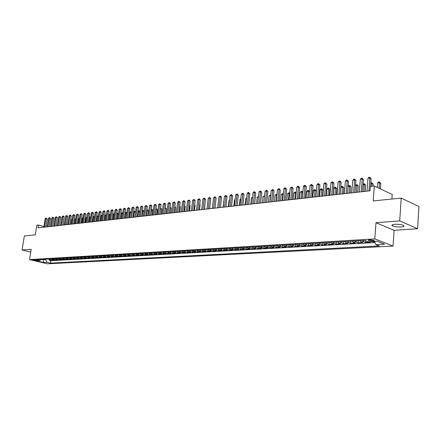 <?xml version="1.0" encoding="UTF-8"?>
<svg xmlns="http://www.w3.org/2000/svg" width="441" height="441" viewBox="0 0 441 441"><rect width="100%" height="100%" fill="white"/><g stroke="black" fill="none" stroke-linecap="round" stroke-linejoin="round"><path stroke-width="0.66" d="M394.833 224.309C392.077 224.585 391.261 225.103 392.385 225.864C394.452 226.751 397.341 227.121 401.056 226.977C403.857 226.713 404.689 226.189 403.543 225.406C401.442 224.524 398.543 224.16 394.833 224.309M369.668 239.788C368.373 239.893 367.992 240.119 368.533 240.466L372.893 241.04C374.2 240.935 374.585 240.703 374.04 240.356L369.668 239.788M391.917 199.034L392.225 194.498L374.31 185.997L370.368 186.455L370.043 190.815L38.009 227.881L38.466 225.042L36.835 225.23L35.286 234.877L24.349 235.979L22.05 249.992L30.749 252.109M417.583 228.725L418.95 206.531L401.216 198.097L399.7 220.897L375.986 222.727L374.811 238.906L393.041 246.072L394.105 230.312L417.583 228.725L399.7 220.897M374.811 238.906L29.536 259.6L47.419 263.812L393.041 246.072M48.422 259.054L49.519 259.804L51.272 260.223L49.276 260.339L49.364 259.76M49.756 258.972L50.853 259.727L52.611 260.151L52.7 259.562M52.611 260.151L54.629 260.036L52.87 259.611L51.768 258.856M55.158 258.658L56.261 259.418L58.019 259.843L55.979 259.958L56.073 259.358M58.581 258.454L59.684 259.22L61.448 259.65L59.386 259.766L59.48 259.154M62.043 258.25L63.146 259.021L64.915 259.451L62.831 259.567L62.925 258.95M65.544 258.04L66.652 258.817L68.421 259.253L66.31 259.369L66.409 258.74M69.083 257.831L70.191 258.613L71.966 259.049L69.832 259.17L69.932 258.525M72.66 257.621L73.774 258.404L75.549 258.845L73.393 258.966L73.493 258.31M76.282 257.406L77.396 258.2L79.176 258.641L76.993 258.762L77.098 258.095M79.942 257.191L81.061 257.985L82.842 258.432L80.637 258.558L80.742 257.869M83.647 256.976L84.766 257.77L86.552 258.222L84.319 258.349L84.424 257.649M87.39 256.756L88.514 257.555L90.3 258.007L88.046 258.134L88.15 257.423M91.182 256.53L92.307 257.34L94.098 257.792L91.816 257.924L91.921 257.191M95.013 256.304L96.138 257.12L97.935 257.577L95.625 257.704L95.736 256.96M98.894 256.072L100.019 256.894L101.821 257.357L99.484 257.489L99.594 256.723M102.819 255.846L103.949 256.668L105.746 257.131L103.387 257.263L103.497 256.48M106.788 255.609L107.918 256.436L109.726 256.905L107.334 257.042L107.45 256.238M110.807 255.372L111.942 256.204L113.75 256.679L111.33 256.816L111.446 255.989M114.875 255.13L116.011 255.973L117.819 256.447L115.371 256.585L115.487 255.736M118.993 254.887L120.128 255.736L121.942 256.21L119.461 256.353L119.583 255.482M123.155 254.644L124.296 255.493L126.109 255.973L123.601 256.116L123.723 255.223M127.372 254.396L128.513 255.251L130.332 255.736L127.791 255.879L127.918 254.959M131.644 254.143L132.785 255.003L134.604 255.493L132.035 255.637L132.162 254.694M135.966 253.889L137.112 254.755L138.932 255.245L136.33 255.394L136.462 254.424M140.343 253.63L141.489 254.501L143.314 254.997L140.679 255.146L140.811 254.148M144.775 253.371L145.921 254.248L147.746 254.744L145.078 254.898L145.216 253.867M149.262 253.106L150.409 253.988L152.239 254.49L149.538 254.644L149.675 253.581M153.804 252.836L154.956 253.724L156.787 254.231L154.047 254.385L154.19 253.288M158.407 252.566L159.559 253.459L161.389 253.972L158.622 254.126L158.766 252.996M163.065 252.291L164.223 253.189L166.053 253.702L163.247 253.862L163.396 252.693M167.789 252.009L168.942 252.919L170.777 253.437L167.938 253.597L168.087 252.39M172.574 251.728L173.726 252.643L175.568 253.162L172.685 253.327L172.844 252.076M177.42 251.442L178.577 252.362L180.413 252.891L177.497 253.057L177.657 251.756M182.326 251.155L183.489 252.081L185.33 252.61L182.37 252.776L182.535 251.436M187.304 250.857L188.467 251.794L190.308 252.329L187.309 252.495L187.48 251.1M192.348 250.565L193.505 251.502L195.352 252.043L192.315 252.213L192.491 250.764M197.458 250.262L198.621 251.21L200.462 251.75L197.386 251.927L197.562 250.416M202.634 249.953L203.797 250.907L205.644 251.458L202.524 251.635L202.711 250.064M207.887 249.645L209.051 250.609L210.897 251.155L207.733 251.337L207.926 249.705M213.207 249.33L214.376 250.301L216.217 250.857L213.014 251.039L213.212 249.336M218.604 249.016L219.772 249.986L221.614 250.549L218.367 250.731L218.565 249.016M224.078 248.691L225.241 249.672L227.087 250.234L223.796 250.422L223.989 248.696M229.623 248.366L230.792 249.352L232.639 249.92L229.298 250.113L229.491 248.371M235.251 248.029L236.42 249.027L238.267 249.6L234.877 249.793L235.07 248.04M240.962 247.693L242.126 248.702L243.972 249.275L240.538 249.474L240.725 247.71M246.751 247.351L247.914 248.366L249.76 248.95L246.276 249.148L246.464 247.368M252.621 247.01L253.79 248.029L255.631 248.614L252.098 248.818L252.285 247.026M258.58 246.657L259.749 247.682L261.59 248.277L258.007 248.481L258.189 246.679M264.628 246.299L265.791 247.335L267.632 247.936L263.999 248.14L264.181 246.326M270.763 245.935L271.926 246.982L273.767 247.583L270.074 247.792L270.256 245.968M276.987 245.571L278.155 246.624L279.991 247.23L276.248 247.445L276.424 245.604M283.309 245.196L284.473 246.26L286.308 246.872L282.505 247.087L282.687 245.235M289.726 244.821L290.889 245.891L292.719 246.508L288.861 246.728L289.037 244.86M296.236 244.435L297.399 245.51L299.23 246.139L295.31 246.359L295.487 244.479M302.851 244.044L304.009 245.13L305.839 245.764L301.865 245.99L302.035 244.094M309.565 243.647L310.723 244.744L312.548 245.383L308.513 245.609L308.683 243.702M316.384 243.245L317.542 244.353L319.367 244.992L315.265 245.229L315.431 243.3M323.314 242.837L324.471 243.95L326.285 244.601L322.123 244.838L322.288 242.897M330.348 242.423L331.505 243.548L333.319 244.204L329.085 244.441L329.251 242.489M337.497 241.999L338.649 243.134L340.458 243.796L336.163 244.038L336.323 242.07M344.763 241.574L345.915 242.715L347.717 243.382L343.352 243.63L343.511 241.646M352.144 241.139L353.291 242.291L355.093 242.963L350.65 243.217L350.81 241.216M359.647 240.692L360.793 241.855L362.585 242.539L358.075 242.798L358.23 240.775M369.15 241.701L370.203 242.109L365.617 242.368L365.738 240.731M36.096 260.488L37.099 260.311L33.775 259.727L32.772 259.903L36.096 260.488L36.173 259.997M43.328 259.352L43.273 259.71L45.577 259.573L47.148 262.323L50.506 263.117L379.31 245.957L375.897 244.645L384.58 244.176L377.083 241.244L368.367 241.745L364.839 240.389L36.349 259.766L39.778 260.576L41.156 259.479M47.148 262.323L43.527 262.516L36.173 260.785L39.778 260.576M49.276 260.339L50.875 260.725L375.059 242.556M372.232 241.525L374.778 241.844M365.617 242.368L363.825 241.685L362.684 240.516M358.075 242.798L356.278 242.12L355.132 240.962M350.65 243.217L348.853 242.544L347.701 241.398M343.352 243.63L341.543 242.969L340.391 241.828M336.163 244.038L334.35 243.382L333.198 242.252M329.085 244.441L327.272 243.79L326.114 242.671M322.123 244.838L320.298 244.193L319.141 243.085M315.265 245.229L313.441 244.59L312.283 243.487M308.513 245.609L306.682 244.975L305.525 243.884M301.865 245.99L300.034 245.361L298.871 244.281M295.31 246.359L293.48 245.736L292.317 244.667M288.861 246.728L287.025 246.111L285.862 245.047M282.505 247.087L280.669 246.475L279.506 245.422M276.248 247.445L274.407 246.839L273.244 245.791M270.074 247.792L268.238 247.192L267.07 246.155M263.999 248.14L262.152 247.544L260.989 246.513M258.007 248.481L256.16 247.892L254.997 246.866M252.098 248.818L250.256 248.233L249.088 247.214M246.276 249.148L244.43 248.564L243.267 247.561M240.538 249.474L238.691 248.895L237.528 247.897M234.877 249.793L233.035 249.226L231.867 248.233M229.298 250.113L227.451 249.545L226.288 248.559M223.796 250.422L221.95 249.865L220.787 248.884M218.367 250.731L216.525 250.174L215.357 249.204M213.014 251.039L211.173 250.482L210.004 249.523M207.733 251.337L205.892 250.791L204.729 249.832M202.524 251.635L200.683 251.089L199.519 250.141M197.386 251.927L195.545 251.387L194.382 250.444M192.315 252.213L190.473 251.679L189.31 250.742M187.309 252.495L185.468 251.965L184.31 251.034M182.37 252.776L180.534 252.252L179.377 251.326M177.497 253.057L175.661 252.533L174.504 251.613M172.685 253.327L170.849 252.809L169.697 251.899M167.938 253.597L166.103 253.084L164.951 252.18M163.247 253.862L161.417 253.355L160.265 252.456M158.622 254.126L156.787 253.619L155.634 252.726M154.047 254.385L152.222 253.884L151.07 252.996M149.538 254.644L147.707 254.143L146.561 253.261M145.078 254.898L143.253 254.402L142.107 253.525M140.679 255.146L138.854 254.655L137.708 253.784M136.33 255.394L134.511 254.904L133.364 254.044M132.035 255.637L130.216 255.152L129.075 254.297M127.791 255.879L125.977 255.394L124.836 254.545M123.601 256.116L121.788 255.637L120.652 254.793M119.461 256.353L117.653 255.879L116.512 255.036M115.371 256.585L113.563 256.111L112.427 255.278M111.33 256.816L109.522 256.348L108.392 255.515M107.334 257.042L105.531 256.574L104.401 255.752M103.387 257.263L101.584 256.805L100.46 255.984M99.484 257.489L97.687 257.026L96.562 256.21M95.625 257.704L93.834 257.252L92.709 256.442M91.816 257.924L90.025 257.467L88.9 256.662M88.046 258.134L86.26 257.687L85.141 256.888M84.319 258.349L82.539 257.902L81.42 257.103M80.637 258.558L78.856 258.112L77.743 257.324M76.993 258.762L75.218 258.321L74.105 257.538M73.393 258.966L71.618 258.531L70.51 257.748M69.832 259.17L68.063 258.735L66.955 257.957M66.31 259.369L64.546 258.939L63.438 258.167M62.831 259.567L61.067 259.137L59.959 258.371M59.386 259.766L57.622 259.336L56.52 258.575M55.979 259.958L54.221 259.534L53.118 258.773M45.638 259.214L45.577 259.573M374.31 185.997L373.213 200.914L401.216 198.097M29.536 259.6L31.201 249.292L22.05 249.992M43.913 226.525L38.466 225.042M370.539 186.438L371.124 178.644L369.894 178.054L367.959 178.291L366.989 191.157L362.524 191.642L363.45 179.603L362.215 179.013L361.229 191.796M360.314 179.25L361.339 178.252L362.1 178.158L362.215 179.013L360.314 179.25L359.327 192.011L354.961 192.485L355.898 180.54L354.663 179.961L353.66 192.64M352.794 180.193L353.809 179.206L354.558 179.112L354.663 179.961L352.794 180.193L351.786 192.849L347.519 193.318L348.473 181.466L347.232 180.893L346.213 193.472M345.391 181.119L346.406 180.137L347.139 180.044L347.232 180.893L345.391 181.119L344.371 193.682L340.193 194.134M340.193 194.145L341.163 182.376L339.917 181.808L338.109 182.034L337.073 194.492L332.988 194.939L333.969 183.269L332.723 182.706L331.676 195.098M329.89 195.286L325.893 195.732M325.893 195.743L326.891 184.151L325.64 183.594L323.887 183.814L322.818 196.085L318.909 196.51L319.923 185.022L318.667 184.47L317.592 196.669M316.941 184.685L317.928 183.732L318.623 183.649L318.667 184.47L316.941 184.685L315.861 196.862L312.035 197.281L313.06 185.876L311.804 185.33L310.712 197.436M310.106 185.54L311.087 184.597L311.765 184.509L311.804 185.33L310.106 185.54L309.009 197.629L305.271 198.037M305.266 198.048L306.308 186.714L305.051 186.174L303.375 186.383L302.267 198.378L298.607 198.781L299.654 187.541L298.392 187.012L297.278 198.935M296.749 187.216L297.714 186.284L298.375 186.201L298.392 187.012L296.749 187.216L295.624 199.123L292.041 199.514L293.1 188.357L291.843 187.833L290.713 199.668M289.087 199.839L285.581 200.236L286.65 189.161L285.388 188.638L284.247 200.39M283.789 188.842L284.743 187.921L285.382 187.844L285.388 188.638L283.789 188.842L282.642 200.572L279.214 200.942M276.298 201.267L272.94 201.647M272.935 201.653L274.032 190.733L272.764 190.22L271.209 190.418L270.046 201.978L266.761 202.336L267.858 191.504L266.59 190.997L265.421 202.496M265.063 191.185L266.612 190.209L266.59 190.997L265.063 191.185L263.889 202.667L260.67 203.014L261.778 192.259L260.51 191.758L259.33 203.174M259.005 191.945L259.936 191.052L260.543 190.981L260.51 191.758L259.005 191.945L257.82 203.34L254.666 203.687L255.786 193.004L254.518 192.508L253.327 203.841M251.839 204.001L248.752 204.343L249.882 193.742L248.608 193.246L247.412 204.503M245.946 204.657L242.919 204.999L244.055 194.464L242.787 193.979L241.58 205.153M241.343 194.156L242.842 193.213L242.787 193.979L241.343 194.156L240.136 205.319L237.175 205.638L238.316 195.181L237.049 194.696L235.83 205.798M235.626 194.872L237.109 193.935L237.049 194.696L235.626 194.872L234.408 205.958L231.508 206.272L232.661 195.887L231.387 195.407L230.163 206.432M229.987 195.584L230.897 194.718L231.453 194.652L231.387 195.407L229.987 195.584L228.758 206.586L225.924 206.895M223.196 207.198L220.412 207.507L221.575 197.265L220.307 196.796L219.067 207.667M218.945 196.967L220.384 196.047L220.307 196.796L218.945 196.967L217.705 207.821L214.982 208.113L216.151 197.937L214.883 197.474L213.637 208.273M213.538 197.645L214.965 196.73L214.883 197.474L213.538 197.645L212.286 208.428L209.624 208.714M206.95 209.012L204.337 209.304L205.517 199.266L204.249 198.808L202.992 209.464M202.943 198.968L204.348 198.07L204.249 198.808L202.943 198.968L201.68 209.607L199.123 209.888L200.313 199.911L199.045 199.459L197.777 210.043M197.75 199.619L199.145 198.731L199.045 199.459L197.75 199.619L196.488 210.192L193.979 210.462L195.176 200.55L193.908 200.104L192.634 210.622M191.361 210.754L188.908 211.03M188.902 211.035L190.104 201.184L188.836 200.738L187.579 200.898L186.3 211.327L183.897 211.586L185.104 201.807L183.836 201.366L182.552 211.746M182.596 201.52L183.952 200.644L183.836 201.366L182.596 201.52L181.312 211.884L178.958 212.138L180.165 202.419L178.897 201.984L177.613 212.297M177.673 202.138L179.024 201.267L178.897 201.984L177.673 202.138L176.389 212.435L174.079 212.683M174.079 212.689L175.292 203.025L174.03 202.595L172.822 202.744L171.527 212.975L169.267 213.218L170.485 203.626L169.223 203.196L167.927 213.378M168.027 203.345L169.355 202.491L169.223 203.196L168.027 203.345L166.731 213.51L164.515 213.753L165.739 204.216L164.476 203.792L163.176 213.907M161.996 214.034L159.824 214.276L161.053 204.8L159.791 204.376L158.484 214.431M157.327 214.552L155.193 214.789L156.423 205.374L155.166 204.955L153.859 214.949M152.713 215.07L150.624 215.302M148.154 215.577L146.109 215.803L147.344 206.504L146.087 206.096L144.775 215.963M144.973 206.234L146.247 205.407L146.087 206.096L144.973 206.234L143.656 216.09L141.655 216.305L142.89 207.061L141.638 206.653L140.321 216.459M140.53 206.79L141.798 205.969L141.638 206.653L140.53 206.79L139.213 216.581L137.25 216.796L138.491 207.606L137.239 207.204L135.922 216.95M134.83 217.066L132.906 217.281L134.147 208.146L132.895 207.75L131.572 217.435M131.82 207.882L133.061 207.072L132.895 207.75L131.82 207.882L130.497 217.556L128.612 217.76L129.858 208.681L128.607 208.284L127.284 217.915M126.22 218.025L124.368 218.234L125.619 209.21L124.368 208.814L123.039 218.389M121.992 218.499L120.178 218.703L121.429 209.734L120.184 209.337L118.855 218.857M117.813 218.962L116.038 219.16M116.038 219.171L117.295 210.247L116.049 209.855L115.024 209.988L113.69 219.431L111.953 219.618L113.205 210.754L111.964 210.368L110.63 219.772M110.95 210.495L112.146 209.712L111.964 210.368L110.95 210.495L109.616 219.888L107.913 220.07M107.907 220.076L109.17 211.261L107.924 210.875L106.926 211.002L105.586 220.34L103.916 220.517L105.179 211.757L103.938 211.377L102.599 220.671M102.946 211.498L104.126 210.721L103.938 211.377L102.946 211.498L101.606 220.781L99.969 220.958L101.232 212.248L99.997 211.867L98.652 221.112M99.016 211.994L100.19 211.222L99.997 211.867L99.016 211.994L97.676 221.222L96.072 221.393M96.072 221.399L97.334 212.733L96.099 212.358L95.129 212.479L93.79 221.652L92.219 221.823L93.481 213.212L92.246 212.838L90.907 221.977M91.293 212.959L92.445 212.198L92.246 212.838L91.293 212.959L89.947 222.082L88.409 222.247M88.409 222.253L89.672 213.687L88.443 213.317L87.494 213.433L86.149 222.507L84.644 222.666L85.907 214.155L84.678 213.791L83.332 222.821M83.746 213.907L84.881 213.152L84.678 213.791L83.746 213.907L82.401 222.925L80.918 223.085L82.186 214.618L80.962 214.254L79.612 223.24M80.036 214.37L81.166 213.62L80.962 214.254L80.036 214.37L78.691 223.339L77.241 223.493L78.509 215.076L77.28 214.717L75.935 223.648M76.37 214.828L77.495 214.083L77.28 214.717L76.37 214.828L75.02 223.752L73.603 223.901M71.398 224.149L70.003 224.304L71.271 215.98L70.053 215.621L68.702 224.458M69.16 215.732L70.268 214.999L70.053 215.621L69.16 215.732L67.809 224.557L66.448 224.701M66.448 224.706L67.716 216.421L66.497 216.068L65.615 216.178L64.265 224.949L62.931 225.092L64.199 216.856L62.98 216.509L61.635 225.246M60.759 225.334L59.452 225.483L60.72 217.292L59.507 216.944L58.157 225.632M57.297 225.72L56.007 225.864L57.28 217.722L56.068 217.374L54.717 226.018M53.868 226.106L52.606 226.244M52.606 226.255L53.879 218.141L52.666 217.799L51.823 217.904L50.472 226.492L49.243 226.619M49.238 226.63L50.511 218.56L49.304 218.223L48.471 218.328L47.121 226.867L45.914 226.994L47.181 218.979L45.98 218.637L44.629 227.143M42.088 259.424L43.273 259.71L43.527 262.516M50.875 260.725L50.506 263.117M373.284 241.933L373.318 241.464M375.897 244.645L374.596 241.387M375.986 222.727L394.105 230.312M45.153 218.742L46.211 218.036L45.98 218.637L45.153 218.742L43.802 227.236M46.211 218.036L47.181 218.979M56.051 225.858L56.669 221.647M48.471 218.328L49.535 217.617L47.953 226.773M49.535 217.617L50.511 218.56M51.823 217.904L52.892 217.192L51.316 226.398M52.892 217.192L53.879 218.141M55.213 217.479L56.294 216.763L56.068 217.374L55.213 217.479L53.863 226.112M56.294 216.763L57.28 217.722M58.642 217.049L59.728 216.327L59.507 216.944L58.642 217.049L57.291 225.731M59.728 216.327L60.72 217.292M61.492 220.616L60.676 225.345M64.998 220.197L64.083 224.965M68.542 219.772L67.534 224.579M68.261 219.805L68.581 219.513M62.109 216.614L63.201 215.892L62.98 216.509L62.109 216.614L60.759 225.34M63.201 215.892L64.199 216.856M72.126 219.348L71.745 219.392L71.018 224.188M71.745 219.392L72.181 218.995M65.615 216.178L66.718 215.445L65.147 224.849M66.718 215.445L67.716 216.421M75.753 218.918L75.268 218.973L74.54 223.796M75.268 218.973L75.819 218.466M70.268 214.999L71.271 215.98M79.419 218.477L78.829 218.549L78.101 223.4M78.829 218.549L79.501 217.931M73.603 223.907L74.871 215.528L73.647 215.169L72.296 224.056M72.743 215.285L73.862 214.547L73.647 215.169L72.743 215.285L71.398 224.155M73.862 214.547L74.871 215.528M83.129 218.036L82.434 218.119L81.706 222.997M82.434 218.119L83.217 217.43M77.495 214.083L78.509 215.076M81.166 213.62L82.186 214.618M84.881 213.152L85.907 214.155M87.494 213.433L88.641 212.678L87.097 222.402M88.641 212.678L89.672 213.687M92.445 212.198L93.481 213.212M95.129 212.479L96.292 211.713L94.754 221.547M96.292 211.713L97.334 212.733M100.19 211.222L101.232 212.248M104.126 210.721L105.179 211.757M106.926 211.002L108.111 210.219L106.59 220.224M108.111 210.219L109.17 211.261M112.146 209.712L113.205 210.754M115.024 209.988L116.231 209.194L114.715 219.32M116.231 209.194L117.295 210.247M119.147 209.469L120.36 208.676L120.184 209.337L119.147 209.469L117.813 218.973M120.36 208.676L121.429 209.734M86.883 217.589L86.078 217.689L85.35 222.589M86.078 217.689L86.971 216.978M90.675 217.137L89.76 217.248L89.032 222.176M89.76 217.248L90.769 216.52M93.696 221.658L94.424 216.691L93.486 216.807L92.759 221.762M94.512 216.718L94.6 216.112M93.486 216.807L94.606 216.062M97.478 221.233L98.2 216.244L97.252 216.355L96.529 221.343M98.393 216.299L98.486 215.638M97.252 216.355L98.393 215.61M101.298 220.809L102.025 215.787L101.066 215.903L100.339 220.913M102.318 215.875L102.025 215.787L102.411 215.208M101.066 215.903L102.213 215.147M105.167 220.379L105.89 215.329L104.919 215.445L104.197 220.483M106.287 215.451L105.89 215.329L106.077 214.684L106.38 214.778M104.919 215.445L106.077 214.684M109.081 219.938L109.803 214.861L108.822 214.976L108.095 220.048M110.305 215.015L109.803 214.861L109.985 214.216L110.404 214.343M108.822 214.976L109.985 214.216M113.039 219.497L113.761 214.392L112.764 214.508L112.042 219.607M114.373 214.58L113.761 214.392L113.938 213.742L114.462 213.957M112.764 214.508L113.938 213.742M117.041 219.05L117.764 213.913L116.76 214.034L117.538 213.312L118.563 213.631M118.491 214.139L117.764 213.913L117.94 213.262M121.099 218.598L121.815 213.433L120.9 213.543M122.659 213.692L121.815 213.433L121.986 212.777L122.714 213.306M120.911 213.444L121.986 212.777M125.2 218.141L125.917 212.942L125.09 213.042M126.876 213.246L125.917 212.942L126.082 212.286L126.914 212.975M125.112 212.854L126.082 212.286M129.345 217.678L130.067 212.452L129.329 212.54M131.148 212.788L130.067 212.452L130.227 211.79L131.164 212.65M129.367 212.253L130.227 211.79M123.32 208.946L124.544 208.146L124.368 208.814L123.32 208.946L121.992 218.504M124.544 208.146L125.619 209.21M127.543 208.417L128.778 207.612L128.607 208.284L127.543 208.417L126.214 218.036M128.778 207.612L129.858 208.681M133.061 207.072L134.147 208.146M136.148 207.342L137.405 206.52L137.239 207.204L136.148 207.342L134.825 217.071M137.405 206.52L138.491 207.606M133.551 217.209L134.262 211.95L133.623 212.027M135.47 212.33L134.262 211.95L134.428 211.283L135.475 212.319M133.673 211.641L134.428 211.283M139.097 216.586L139.736 211.834L137.967 211.509M137.801 216.735L138.672 210.776L139.736 211.834M138.033 211.024L138.672 210.776M143.402 216.107L144.042 211.327L142.366 210.985M142.107 216.25L142.972 210.258L144.042 211.327M142.443 210.401L142.972 210.258M147.763 215.621L148.397 210.809L146.82 210.456M146.462 215.765L147.322 209.74L148.397 210.809M146.908 209.789L147.322 209.74M141.798 205.969L142.89 207.061M152.173 215.131L152.806 210.285L151.335 209.916M150.872 215.274L151.726 209.21L152.806 210.285M151.423 209.243L151.726 209.21M146.247 205.407L147.344 206.504M156.638 214.629L157.272 209.762L155.905 209.376M155.337 214.773L156.186 208.676L157.272 209.762M150.624 215.307L151.858 205.947L150.596 205.528L149.29 215.456M149.466 205.671L150.75 204.839L150.596 205.528L149.466 205.671L148.154 215.583M150.75 204.839L151.858 205.947M161.163 214.122L161.792 209.227L160.53 208.825M159.857 214.271L160.7 208.13L161.792 209.227M154.019 205.098L155.309 204.26L155.166 204.955L154.019 205.098L152.707 215.076M155.309 204.26L156.423 205.374M165.744 213.615L166.373 208.681L165.215 208.301M165.303 207.595L166.373 208.681M158.628 204.525L159.934 203.681L159.791 204.376L158.628 204.525L157.321 214.563M159.934 203.681L161.053 204.8M170.38 213.097L171.009 208.135L169.956 207.783M170.044 207.077L171.009 208.135M163.297 203.935L164.614 203.086L164.476 203.792L163.297 203.935L161.996 214.039M164.614 203.086L165.739 204.216M175.077 212.573L175.7 207.579L174.763 207.264M174.851 206.553L175.7 207.579M169.355 202.491L170.485 203.626M179.834 212.038L180.457 207.016L179.63 206.735M179.719 206.024L180.457 207.016M172.822 202.744L174.156 201.884L172.74 212.843M174.156 201.884L175.292 203.025M184.652 211.504L185.275 206.449L184.559 206.201M184.647 205.489L185.275 206.449M179.024 201.267L180.165 202.419M189.536 210.958L190.154 205.87L189.558 205.666M189.63 205.071L190.154 205.87M183.952 200.644L185.104 201.807M194.481 210.407L195.098 205.285L194.624 205.12M194.679 204.652L195.098 205.285M187.579 200.898L188.952 200.016L187.563 211.184M188.952 200.016L190.104 201.184M199.492 209.844L200.104 204.696L199.756 204.569M199.795 204.227L200.104 204.696M192.634 200.264L194.012 199.376L193.908 200.104L192.634 200.264L191.361 210.759M194.012 199.376L195.176 200.55M204.569 209.277L204.96 204.018M204.988 203.797L205.181 204.095M199.145 198.731L200.313 199.911M209.712 208.703L210.236 203.455M204.348 198.07L205.517 199.266M209.624 208.725L210.798 198.604L209.53 198.147L208.279 208.874M208.202 198.312L209.618 197.408L209.53 198.147L208.202 198.312L206.95 209.023M209.618 197.408L210.798 198.604M218.378 201.934L217.578 207.827M214.965 196.73L216.151 197.937M223.863 201.283L222.914 207.231M223.581 201.316L223.89 201.024M220.384 196.047L221.575 197.265M229.425 200.622L228.995 200.672L228.328 206.625M228.995 200.672L229.469 200.22M225.919 206.901L227.082 196.581L225.809 196.107L224.579 207.055M224.425 196.278L225.88 195.352L225.809 196.107L224.425 196.278L223.19 207.209M225.88 195.352L227.082 196.581M235.07 199.949L234.474 200.021L233.813 206.013M234.474 200.021L235.13 199.398M231.453 194.652L232.661 195.887M240.792 199.266L240.036 199.36L239.38 205.39M240.036 199.36L240.869 198.566M237.109 193.935L238.316 195.181M246.596 198.577L245.67 198.687L245.02 204.762M245.67 198.687L246.679 197.816M242.842 193.213L244.055 194.464M252.484 197.877L251.387 198.009L250.742 204.122M251.387 198.009L252.566 197.11M247.147 193.434L248.068 192.552L248.658 192.48L248.608 193.246L247.147 193.434L245.946 204.668M248.658 192.48L249.882 193.742M258.459 197.166L257.186 197.314L256.546 203.477M257.186 197.314L258.542 196.394M253.035 192.695L253.961 191.807L254.556 191.736L254.518 192.508L253.035 192.695L251.839 204.012M254.556 191.736L255.786 193.004M264.523 196.443L263.068 196.614L262.428 202.816M263.068 196.614L264.606 195.683M264.572 195.672L264.561 196.091M260.543 190.981L261.778 192.259M269.909 201.984L270.537 195.727L269.032 195.903L268.398 202.149M270.669 195.782L270.746 195.032M269.032 195.903L270.554 194.955M266.612 190.209L267.858 191.504M275.983 201.305L276.612 195.005L275.085 195.187L274.456 201.476M276.909 195.12L276.617 194.227L276.981 194.371M275.085 195.187L276.617 194.227M271.209 190.418L272.781 189.432L271.601 201.802M272.781 189.432L274.032 190.733M282.152 200.616L282.775 194.272L281.226 194.453L280.603 200.787M283.238 194.459L282.775 194.272L282.775 193.489L283.309 193.748M281.226 194.453L282.775 193.489M279.208 200.953L280.294 189.955L279.026 189.437L277.874 201.102M277.455 189.636L279.032 188.643L279.026 189.437L277.455 189.636L276.298 201.278M279.032 188.643L280.294 189.955M288.414 199.916L289.026 193.527L287.455 193.715L286.837 200.093M289.665 193.786L289.026 193.527L289.02 192.739L289.72 193.241M287.455 193.715L289.02 192.739M285.382 187.844L286.65 189.161M294.764 199.205L295.371 192.772L293.778 192.96L293.166 199.387M296.192 193.108L295.371 192.772L295.354 191.978L296.225 192.734M293.778 192.96L295.354 191.978M290.217 188.037L291.832 187.028L291.843 187.833L290.217 188.037L289.087 199.85M291.832 187.028L293.1 188.357M301.214 198.489L301.815 192.006L300.194 192.193L299.593 198.671M302.818 192.425L301.815 192.006L301.787 191.207L302.835 192.221M300.194 192.193L301.787 191.207M298.375 186.201L299.654 187.541M307.757 197.755L308.353 191.223L306.71 191.422L306.115 197.943M309.543 191.73L308.353 191.223L308.32 190.424L309.549 191.703M306.71 191.422L307.664 190.501L308.32 190.424M303.375 186.383L304.351 185.446L305.018 185.363L303.943 198.191M305.018 185.363L306.308 186.714M315.684 196.873L316.214 190.959L314.99 190.435L313.319 190.633L312.73 197.204M314.4 197.017L314.946 189.63L316.214 190.959M313.319 190.633L314.279 189.707L314.946 189.63M311.765 184.509L313.06 185.876M322.432 196.118L322.95 190.159L321.726 189.63L320.034 189.834L319.449 196.449M321.147 196.262L321.676 188.82L322.95 190.159M320.034 189.834L320.998 188.902L321.676 188.82M318.623 183.649L319.923 185.022M329.278 195.352L329.791 189.354L328.573 188.82L326.853 189.024L326.274 195.688M327.999 195.495L328.512 187.998L329.791 189.354M326.853 189.024L327.823 188.081L328.512 187.998M323.887 183.814L324.879 182.855L325.579 182.767L325.64 183.594L324.576 195.887M325.579 182.767L326.891 184.151M336.229 194.58L336.737 188.533L335.518 187.993L333.771 188.197L333.209 194.916M334.956 194.718L335.447 187.166L336.737 188.533M333.771 188.197L334.752 187.254L335.447 187.166M330.943 182.932L331.941 181.962L332.652 181.874L332.723 182.706L330.943 182.932L329.89 195.297M332.652 181.874L333.969 183.269M343.291 193.792L343.793 187.695L342.58 187.149L340.805 187.359L340.248 194.128M342.023 193.93L342.497 186.323L343.793 187.695M340.805 187.359L341.786 186.405L342.497 186.323M338.109 182.034L339.112 181.058L339.84 180.97L339.917 181.808L338.886 194.294M339.84 180.97L341.163 182.376M350.468 192.987L350.959 186.846L349.752 186.295L348.065 186.499M349.2 193.13L349.658 185.463L350.959 186.846M348.076 186.383L348.936 185.551L349.658 185.463M347.139 180.044L348.473 181.466M357.756 192.177L358.235 185.986L357.034 185.429L355.501 185.611M356.493 192.315L356.929 184.592L358.235 185.986M355.523 185.336L356.929 184.592M354.558 179.112L355.898 180.54M365.159 191.35L365.633 185.11L364.431 184.547L363.059 184.713M363.902 191.488L364.316 183.704L365.633 185.11M363.092 184.266L364.316 183.704M362.1 178.158L363.45 179.603M373.009 186.152L373.152 184.222L371.956 183.654L370.738 183.798M371.757 186.295L371.824 182.806L373.152 184.222M370.782 183.175L371.824 182.806M367.959 178.291L368.996 177.288L369.767 177.188L369.894 178.054L368.924 190.936M369.767 177.188L371.124 178.644M380.39 188.88L380.787 183.318L379.596 182.745L377.672 182.971L377.347 187.442M379.194 188.313L379.458 181.89L380.787 183.318M377.672 182.971L378.687 181.979L379.458 181.89M50.853 259.727L49.519 259.804M363.825 241.685L360.793 241.855M356.278 242.12L353.291 242.291M348.853 242.544L345.915 242.715M341.543 242.969L338.649 243.134M334.35 243.382L331.505 243.548M327.272 243.79L324.471 243.95M320.298 244.193L317.542 244.353M313.441 244.59L310.723 244.744M306.682 244.975L304.009 245.13M300.034 245.361L297.399 245.51M293.48 245.736L290.889 245.891M287.025 246.111L284.473 246.26M280.669 246.475L278.155 246.624M274.407 246.839L271.926 246.982M268.238 247.192L265.791 247.335M262.152 247.544L259.749 247.682M256.16 247.892L253.79 248.029M250.256 248.233L247.914 248.366M244.43 248.564L242.126 248.702M238.691 248.895L236.42 249.027M233.035 249.226L230.792 249.352M227.451 249.545L225.241 249.672M221.95 249.865L219.772 249.986M216.525 250.174L214.376 250.301M211.173 250.482L209.051 250.609M205.892 250.791L203.797 250.907M200.683 251.089L198.621 251.21M195.545 251.387L193.505 251.502M190.473 251.679L188.467 251.794M185.468 251.965L183.489 252.081M180.534 252.252L178.577 252.362M175.661 252.533L173.726 252.643M170.849 252.809L168.942 252.919M166.103 253.084L164.223 253.189M161.417 253.355L159.559 253.459M156.787 253.619L154.956 253.724M152.222 253.884L150.409 253.988M147.707 254.143L145.921 254.248M143.253 254.402L141.489 254.501M138.854 254.655L137.112 254.755M134.511 254.904L132.785 255.003M130.216 255.152L128.513 255.251M125.977 255.394L124.296 255.493M121.788 255.637L120.128 255.736M117.653 255.879L116.011 255.973M113.563 256.111L111.942 256.204M109.522 256.348L107.918 256.436M105.531 256.574L103.949 256.668M101.584 256.805L100.019 256.894M97.687 257.026L96.138 257.12M93.834 257.252L92.307 257.34M90.025 257.467L88.514 257.555M86.26 257.687L84.766 257.77M82.539 257.902L81.061 257.985M78.856 258.112L77.396 258.2M75.218 258.321L73.774 258.404M71.618 258.531L70.191 258.613M68.063 258.735L66.652 258.817M64.546 258.939L63.146 259.021M61.067 259.137L59.684 259.22M57.622 259.336L56.261 259.418M54.221 259.534L52.87 259.611M392.462 224.745L392.385 225.864M368.571 239.959L368.533 240.466"/></g></svg>
